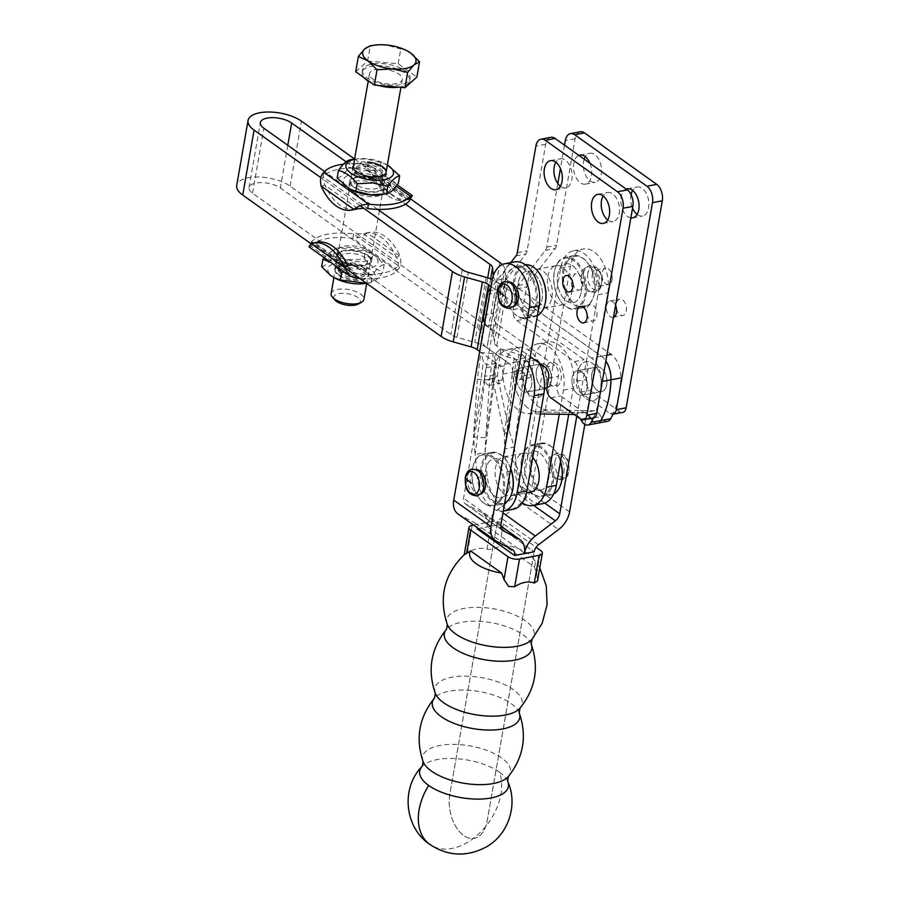 <?xml version="1.0" encoding="UTF-8"?>
<svg xmlns="http://www.w3.org/2000/svg" width="899" height="899" viewBox="0 0 899 899"><rect width="100%" height="100%" fill="white"/><g stroke="black" fill="none" stroke-linecap="round" stroke-linejoin="round"><path stroke-width="0.67" stroke-dasharray="4.5 3.37" d="M572.843 283.163A8.327 5.001 -100.7 0 0 579.214 290.029A8.327 5.001 -100.7 0 0 582.664 285.41A8.327 5.001 -100.7 0 0 581.226 277.083A8.327 5.001 -100.7 0 0 576.135 273.678A8.327 5.001 -100.7 0 0 572.697 278.308A8.327 5.001 -100.7 0 0 572.708 282.398M587.036 314.144A8.327 5.001 -100.7 0 0 593.407 321.022A8.327 5.001 -100.7 0 0 596.846 316.392A8.327 5.001 -100.7 0 0 595.419 308.065A8.327 5.001 -100.7 0 0 590.328 304.66A8.327 5.001 -100.7 0 0 586.89 309.29A8.327 5.001 -100.7 0 0 586.89 313.38M560.38 186.239A14.766 8.866 -100.7 0 0 565.763 187.835A14.766 8.866 -100.7 0 0 571.865 179.609A14.766 8.866 -100.7 0 0 569.325 164.843A14.766 8.866 -100.7 0 0 560.291 158.797A14.766 8.866 -100.7 0 0 555.863 162.236M607.69 219.952A14.766 8.866 -100.7 0 0 613.073 221.547A14.766 8.866 -100.7 0 0 619.175 213.333A14.766 8.866 -100.7 0 0 616.635 198.555A14.766 8.866 -100.7 0 0 607.6 192.521A14.766 8.866 -100.7 0 0 603.173 195.96M550.862 137.322A12.485 7.495 -100.7 0 0 549.255 137.952A12.485 7.495 -100.7 0 0 545.693 144.267L527.106 250.821A8.327 5.001 79.3 0 1 525.791 254.057L498.462 289.276A8.327 5.001 -100.7 0 0 497.147 292.512L493.517 313.29A8.327 5.001 -100.7 0 0 497.203 324.269L554.728 365.264A8.327 5.001 79.3 0 1 558.403 376.232L556.886 384.963A8.327 5.001 -100.7 0 0 560.571 395.931L590.452 417.237A8.327 5.001 -100.7 0 0 593.284 417.99A83.214 49.962 79.3 0 0 601.128 381.637L602.296 381.423M518.397 282.252A19.812 11.901 79.3 0 1 526.589 271.228A19.812 11.901 79.3 0 1 538.703 279.342A19.812 11.901 79.3 0 1 542.108 299.153A19.812 11.901 79.3 0 1 533.916 310.177A19.812 11.901 79.3 0 1 521.802 302.075A19.812 11.901 79.3 0 1 518.397 282.252A19.812 11.901 -100.7 0 0 521.802 302.075A19.812 11.901 -100.7 0 0 533.916 310.177A19.812 11.901 -100.7 0 0 542.108 299.153A19.812 11.901 -100.7 0 0 538.703 279.342A19.812 11.901 -100.7 0 0 526.589 271.228A19.812 11.901 -100.7 0 0 518.397 282.252M551.919 297.311A19.812 11.901 -100.7 0 0 548.514 277.488A19.812 11.901 -100.7 0 0 536.388 269.385A19.812 11.901 -100.7 0 0 528.196 280.409A19.812 11.901 -100.7 0 0 531.612 300.221A19.812 11.901 -100.7 0 0 543.726 308.335A19.812 11.901 -100.7 0 0 551.919 297.311M592.317 274.611A8.327 5.001 79.3 0 1 595.756 269.981A8.327 5.001 79.3 0 1 600.847 273.386A8.327 5.001 79.3 0 1 602.274 281.713A8.327 5.001 79.3 0 1 598.835 286.343A8.327 5.001 79.3 0 1 593.756 282.938A8.327 5.001 79.3 0 1 592.317 274.611M612.084 279.859A8.327 5.001 -100.7 0 0 610.657 271.543A8.327 5.001 -100.7 0 0 605.566 268.138A8.327 5.001 -100.7 0 0 602.128 272.768A8.327 5.001 -100.7 0 0 603.555 281.084A8.327 5.001 -100.7 0 0 608.645 284.489A8.327 5.001 -100.7 0 0 612.084 279.859M613.511 317.19A8.327 5.001 79.3 0 1 613.028 317.325A8.327 5.001 79.3 0 1 607.938 313.92A8.327 5.001 79.3 0 1 606.51 305.593A8.327 5.001 79.3 0 1 609.949 300.974A8.327 5.001 79.3 0 1 615.557 305.446M616.467 308.604A8.327 5.001 -100.7 0 0 622.838 315.482A8.327 5.001 -100.7 0 0 626.277 310.852A8.327 5.001 -100.7 0 0 624.85 302.525A8.327 5.001 -100.7 0 0 619.759 299.12A8.327 5.001 -100.7 0 0 616.321 303.75A8.327 5.001 -100.7 0 0 616.321 307.84M589.98 163.303A14.766 8.866 79.3 0 1 591.486 175.923A14.766 8.866 79.3 0 1 585.373 184.138A14.766 8.866 79.3 0 1 576.349 178.092A14.766 8.866 79.3 0 1 573.809 163.315A14.766 8.866 79.3 0 1 578.889 155.403M584.181 159.168A14.766 8.866 -100.7 0 0 583.62 161.472A14.766 8.866 -100.7 0 0 586.159 176.249A14.766 8.866 -100.7 0 0 595.183 182.283A14.766 8.866 -100.7 0 0 601.296 174.069A14.766 8.866 -100.7 0 0 598.756 159.303A14.766 8.866 -100.7 0 0 589.722 153.257A14.766 8.866 -100.7 0 0 585.294 156.696M630.84 217.884A14.766 8.866 79.3 0 1 621.119 197.038A14.766 8.866 79.3 0 1 626.198 189.127M637.121 214.412A14.766 8.866 -100.7 0 0 642.504 216.007A14.766 8.866 -100.7 0 0 648.606 207.793A14.766 8.866 -100.7 0 0 646.066 193.015A14.766 8.866 -100.7 0 0 637.031 186.981A14.766 8.866 -100.7 0 0 632.604 190.419M631.053 194.555A14.766 8.866 -100.7 0 0 630.929 195.195A14.766 8.866 -100.7 0 0 632.548 208.096M580.282 131.782A12.485 7.495 -100.7 0 0 578.686 132.411A12.485 7.495 -100.7 0 0 575.124 138.727L556.526 245.27A8.327 5.001 79.3 0 1 555.211 248.517L527.893 283.724A8.327 5.001 -100.7 0 0 526.578 286.961L522.948 307.75A8.327 5.001 -100.7 0 0 526.634 318.729L584.148 359.724A8.327 5.001 79.3 0 1 587.834 370.691L586.317 379.423A8.327 5.001 -100.7 0 0 590.002 390.391L619.883 411.686A8.327 5.001 -100.7 0 0 622.715 412.439M547.817 276.712A19.812 11.901 79.3 0 1 556.009 265.688A19.812 11.901 79.3 0 1 568.123 273.79A19.812 11.901 79.3 0 1 571.539 293.613A19.812 11.901 79.3 0 1 563.347 304.637A19.812 11.901 79.3 0 1 551.233 296.524A19.812 11.901 79.3 0 1 547.817 276.712M581.35 291.77A19.812 11.901 -100.7 0 0 577.933 271.947A19.812 11.901 -100.7 0 0 565.819 263.845A19.812 11.901 -100.7 0 0 557.627 274.858A19.812 11.901 -100.7 0 0 561.043 294.681A19.812 11.901 -100.7 0 0 573.157 302.783A19.812 11.901 -100.7 0 0 581.35 291.77A19.812 11.901 -100.7 0 0 577.933 271.947A19.812 11.901 -100.7 0 0 565.819 263.845A19.812 11.901 -100.7 0 0 557.683 274.566A19.812 11.901 -100.7 0 0 557.627 274.858A19.812 11.901 -100.7 0 0 561.043 294.681A19.812 11.901 -100.7 0 0 573.157 302.783A19.812 11.901 -100.7 0 0 581.35 291.77M587.092 388.334A12.485 7.495 -100.7 0 0 584.946 375.849A12.485 7.495 -100.7 0 0 577.315 370.748A12.485 7.495 -100.7 0 0 572.157 377.681A12.485 7.495 -100.7 0 0 574.304 390.166A12.485 7.495 -100.7 0 0 581.934 395.279A12.485 7.495 -100.7 0 0 587.092 388.334M591.778 373.995A12.485 7.495 79.3 0 1 596.936 367.05A12.485 7.495 79.3 0 1 604.566 372.152A12.485 7.495 79.3 0 1 606.713 384.637A12.485 7.495 79.3 0 1 601.555 391.582A12.485 7.495 79.3 0 1 593.924 386.469A12.485 7.495 79.3 0 1 591.778 373.995M564.516 145.155L560.437 168.562M557.818 183.52L546.716 247.124A8.327 5.001 79.3 0 1 545.401 250.36L518.082 285.579A8.327 5.001 -100.7 0 0 516.768 288.815L513.138 309.593A8.327 5.001 -100.7 0 0 516.824 320.572L574.337 361.567A8.327 5.001 79.3 0 1 578.023 372.546L576.506 381.266A8.327 5.001 -100.7 0 0 580.192 392.245L610.073 413.54A8.327 5.001 -100.7 0 0 612.904 414.293L612.961 414.282A83.214 49.962 79.3 0 0 618.681 396.268M510.767 262.62L490.663 288.534M484.707 322.606A8.327 5.001 -100.7 0 0 487.393 326.112L530.253 356.656M538.265 271.723A25.588 15.362 -100.7 0 0 527.275 265.396A25.588 15.362 -100.7 0 0 514.711 290.647A25.588 15.362 -100.7 0 0 533.231 316.01A25.588 15.362 -100.7 0 0 544.625 305.469M537.388 315.74A26.419 15.867 79.3 0 1 534.489 316.796A26.419 15.867 79.3 0 1 532.669 316.954A26.419 15.867 79.3 0 1 513.756 292.276A26.419 15.867 79.3 0 1 524.713 264.868A26.419 15.867 79.3 0 1 525.376 264.767M518.026 266.295A26.419 15.867 -100.7 0 0 516.206 266.464A26.419 15.867 -100.7 0 0 506.159 277.488A26.419 15.867 -100.7 0 0 512.621 311.784A26.419 15.867 -100.7 0 0 524.173 318.561A26.419 15.867 -100.7 0 0 525.982 318.392A26.419 15.867 -100.7 0 0 536.939 290.984A26.419 15.867 -100.7 0 0 518.026 266.295M523.42 317.853A25.588 15.362 -100.7 0 0 535.984 292.602A25.588 15.362 -100.7 0 0 517.464 267.25A25.588 15.362 -100.7 0 0 505.98 278.072A25.588 15.362 -100.7 0 0 512.239 311.301A25.588 15.362 -100.7 0 0 523.42 317.853M499.248 500.552A25.588 15.362 -100.7 0 0 498.552 465.221A25.588 15.362 -100.7 0 0 476.189 459.513A25.588 15.362 -100.7 0 0 473.256 465.558A25.588 15.362 -100.7 0 0 479.515 498.776A25.588 15.362 -100.7 0 0 499.248 500.552M500.282 501.103A26.419 15.867 -100.7 0 0 502.215 470.492A26.419 15.867 -100.7 0 0 483.482 453.95A26.419 15.867 -100.7 0 0 476.47 458.726A26.419 15.867 -100.7 0 0 473.436 464.963A26.419 15.867 -100.7 0 0 479.897 499.271A26.419 15.867 -100.7 0 0 493.259 505.879A26.419 15.867 -100.7 0 0 500.282 501.103M504.676 503.226A26.419 15.867 79.3 0 1 501.766 504.272A26.419 15.867 79.3 0 1 483.033 487.73A26.419 15.867 79.3 0 1 484.966 457.13A26.419 15.867 79.3 0 1 491.989 452.343A26.419 15.867 79.3 0 1 505.35 458.962A26.419 15.867 79.3 0 1 510.677 468.795M510.733 468.503A25.588 15.362 -100.7 0 0 505.744 459.445A25.588 15.362 -100.7 0 0 485.999 457.67A25.588 15.362 -100.7 0 0 486.696 493A25.588 15.362 -100.7 0 0 509.059 498.709A25.588 15.362 -100.7 0 0 511.902 492.955M557.391 263.621A25.588 15.362 79.3 0 1 579.698 267.43A25.588 15.362 79.3 0 1 581.586 303.019A25.588 15.362 79.3 0 1 561.279 302.064A25.588 15.362 79.3 0 1 555.02 268.835A25.588 15.362 79.3 0 1 557.391 263.621M582.631 303.536A26.419 15.867 -100.7 0 0 583.743 273.116A26.419 15.867 -100.7 0 0 565.257 257.226A26.419 15.867 -100.7 0 0 557.65 262.856A26.419 15.867 -100.7 0 0 555.211 268.25A26.419 15.867 -100.7 0 0 561.673 302.547A26.419 15.867 -100.7 0 0 575.034 309.155A26.419 15.867 -100.7 0 0 582.631 303.536M591.137 301.929A26.419 15.867 79.3 0 1 583.53 307.559A26.419 15.867 79.3 0 1 565.044 291.658A26.419 15.867 79.3 0 1 566.156 261.249A26.419 15.867 79.3 0 1 573.753 255.631A26.419 15.867 79.3 0 1 587.114 262.238A26.419 15.867 79.3 0 1 593.576 296.535A26.419 15.867 79.3 0 1 591.137 301.929M567.202 261.766A25.588 15.362 79.3 0 1 587.508 262.722A25.588 15.362 79.3 0 1 593.767 295.94A25.588 15.362 79.3 0 1 591.396 301.165A25.588 15.362 79.3 0 1 569.089 297.355A25.588 15.362 79.3 0 1 567.202 261.766M509.385 486.64A19.812 11.901 -100.7 0 0 505.98 466.817A19.812 11.901 -100.7 0 0 493.866 458.715A19.812 11.901 -100.7 0 0 488.415 462.558A19.812 11.901 -100.7 0 0 487.224 485.46A19.812 11.901 -100.7 0 0 501.192 497.664A19.812 11.901 -100.7 0 0 506.643 493.821A19.812 11.901 -100.7 0 0 509.385 486.64A19.812 11.901 79.3 0 1 501.192 497.664A19.812 11.901 79.3 0 1 489.078 489.55A19.812 11.901 79.3 0 1 485.674 469.739A19.812 11.901 79.3 0 1 493.866 458.715A19.812 11.901 79.3 0 1 505.98 466.817A19.812 11.901 79.3 0 1 509.385 486.64M545.884 486.426A19.812 11.901 -100.7 0 0 547.075 463.524A19.812 11.901 -100.7 0 0 533.096 451.32A19.812 11.901 -100.7 0 0 527.657 455.164A19.812 11.901 -100.7 0 0 524.982 461.94A19.812 11.901 -100.7 0 0 528.219 481.976A19.812 11.901 -100.7 0 0 540.434 490.27A19.812 11.901 -100.7 0 0 545.884 486.426M524.634 451.174A25.588 15.362 79.3 0 1 546.918 454.827A25.588 15.362 79.3 0 1 548.907 490.427A25.588 15.362 79.3 0 1 528.556 489.539A25.588 15.362 79.3 0 1 522.308 456.321A25.588 15.362 79.3 0 1 524.634 451.174M549.952 490.944A26.419 15.867 -100.7 0 0 551.008 460.558A26.419 15.867 -100.7 0 0 532.534 444.713A26.419 15.867 -100.7 0 0 524.892 450.41A26.419 15.867 -100.7 0 0 522.488 455.726A26.419 15.867 -100.7 0 0 528.949 490.034A26.419 15.867 -100.7 0 0 542.311 496.641A26.419 15.867 -100.7 0 0 549.952 490.944M553.672 494.012A26.419 15.867 79.3 0 1 550.817 495.034A26.419 15.867 79.3 0 1 532.343 479.201A26.419 15.867 79.3 0 1 533.388 448.803A26.419 15.867 79.3 0 1 541.029 443.106A26.419 15.867 79.3 0 1 554.402 449.725A26.419 15.867 79.3 0 1 560.459 461.783M560.954 483.718A25.588 15.362 79.3 0 1 558.717 488.584A25.588 15.362 79.3 0 1 536.422 484.921A25.588 15.362 79.3 0 1 534.433 449.32A25.588 15.362 79.3 0 1 554.784 450.208A25.588 15.362 79.3 0 1 560.515 461.445M464.525 554.447L467.368 552.997C474.492 548.424 481.032 547.199 486.988 549.3L493.09 549.379L503.226 544.727L534.321 566.887L536.714 573.36L537.478 581.024M534.321 566.887A33.285 14.103 9.9 0 0 532.702 557.627A33.285 14.103 9.9 0 0 528.59 553.964A33.285 14.103 9.9 0 0 503.226 544.727M473.571 525.05L491.82 521.622A8.327 3.529 -170.1 0 1 497.9 521.791A8.327 3.529 -170.1 0 1 503.339 523.937L536.085 547.277M477.178 528.859L496.787 525.173L534.141 551.784L496.787 525.173L449.826 794.323A31.207 18.733 -100.7 0 0 455.197 825.54A31.207 18.733 -100.7 0 0 474.279 838.306A31.207 18.733 -100.7 0 0 478.268 836.733A31.207 18.733 -100.7 0 0 487.179 820.944L534.152 551.784M584.833 424.418L607.78 292.928A31.207 18.733 -100.7 0 0 602.409 261.721A31.207 18.733 -100.7 0 0 583.327 248.956A31.207 18.733 -100.7 0 0 570.427 266.306L532.208 485.325A20.801 14.103 125.5 0 1 521.229 502.934L501.181 518.116A8.327 5.641 -54.5 0 0 496.787 525.162L449.815 794.334A31.207 18.733 -100.7 0 0 455.186 825.54A31.207 18.733 -100.7 0 0 474.256 838.306A31.207 18.733 -100.7 0 0 478.257 836.744A31.207 18.733 -100.7 0 0 487.157 820.956L534.141 551.795M596.576 284.949A12.485 7.495 -100.7 0 0 594.43 272.464A12.485 7.495 -100.7 0 0 586.8 267.351A12.485 7.495 -100.7 0 0 581.642 274.296A12.485 7.495 -100.7 0 0 583.788 286.781A12.485 7.495 -100.7 0 0 591.418 291.883A12.485 7.495 -100.7 0 0 596.576 284.949M513.363 306.57A12.485 7.495 79.3 0 1 512.947 306.66A12.485 7.495 79.3 0 1 505.305 301.558A12.485 7.495 79.3 0 1 503.159 289.073A12.485 7.495 79.3 0 1 508.317 282.129A12.485 7.495 79.3 0 1 508.744 282.072M563.853 472.424A12.485 7.495 -100.7 0 0 561.706 459.94A12.485 7.495 -100.7 0 0 554.076 454.838A12.485 7.495 -100.7 0 0 548.918 461.783A12.485 7.495 -100.7 0 0 551.065 474.267A12.485 7.495 -100.7 0 0 558.695 479.369A12.485 7.495 -100.7 0 0 563.853 472.424M480.639 494.045A12.485 7.495 79.3 0 1 480.223 494.147A12.485 7.495 79.3 0 1 472.593 489.045A12.485 7.495 79.3 0 1 470.435 476.56A12.485 7.495 79.3 0 1 475.605 469.615A12.485 7.495 79.3 0 1 476.032 469.559M576.765 416.316L597.97 294.782A31.207 18.733 -100.7 0 0 592.598 263.564A31.207 18.733 -100.7 0 0 573.528 250.799A31.207 18.733 -100.7 0 0 560.628 268.16L522.398 487.168A8.327 5.641 -54.5 0 1 518.004 494.214L497.956 509.396A20.801 14.103 125.5 0 0 487.078 526.466A20.801 14.103 125.5 0 0 482.718 513.149A20.801 14.103 125.5 0 0 481.628 512.475L465.693 504.069A8.327 5.641 -54.5 0 1 465.255 503.8A8.327 5.641 -54.5 0 1 463.547 498.248L501.766 279.241A31.207 18.733 79.3 0 1 514.666 261.89M524.432 553.087L487.078 526.466M458.007 513.958A20.801 14.103 125.5 0 0 459.097 514.633L475.032 523.038A8.327 5.641 -54.5 0 1 475.47 523.308A8.327 5.641 -54.5 0 1 477.302 527.713M516.476 376.906A12.485 7.495 79.3 0 1 521.881 367.545A12.485 7.495 79.3 0 1 531.893 382.727A12.485 7.495 79.3 0 1 531.657 385.143A12.485 7.495 79.3 0 1 526.499 392.076A12.485 7.495 79.3 0 1 516.476 376.906M536.096 373.209A12.485 7.495 79.3 0 1 541.49 363.848A12.485 7.495 79.3 0 1 551.514 379.03A12.485 7.495 79.3 0 1 551.278 381.446A12.485 7.495 79.3 0 1 546.12 388.39A12.485 7.495 79.3 0 1 536.096 373.209M548.626 479.246A19.812 11.901 -100.7 0 0 545.221 459.434A19.812 11.901 -100.7 0 0 533.096 451.32A19.812 11.901 -100.7 0 0 524.904 462.344A19.812 11.901 -100.7 0 0 528.32 482.167A19.812 11.901 -100.7 0 0 540.434 490.27A19.812 11.901 -100.7 0 0 548.626 479.246M530.624 492.124L540.434 490.27L530.624 492.124A19.812 11.901 79.3 0 1 518.509 484.01A19.812 11.901 79.3 0 1 515.105 464.199A19.812 11.901 79.3 0 1 523.285 453.175A19.812 11.901 79.3 0 1 532.759 457.456M519.195 484.797A19.812 11.901 -100.7 0 0 515.79 464.974A19.812 11.901 -100.7 0 0 503.676 456.872A19.812 11.901 -100.7 0 0 495.484 467.885A19.812 11.901 -100.7 0 0 498.889 487.708A19.812 11.901 -100.7 0 0 511.003 495.81A19.812 11.901 -100.7 0 0 519.195 484.797M525.758 357.757L516.127 359.735L496.181 352.97L500.934 348.711L518.925 354.543L525.758 357.757L523.611 368.905L524.083 372.647L514.273 374.501L516.127 359.735M496.506 363.421L486.528 365.14L483.37 361.241L480.875 352.487L493.113 353.554L496.506 363.421L496.181 365.938L486.19 367.669L486.528 365.14M495.607 362.308L485.775 437.723L484.954 452.635L475.144 454.478L473.492 436.993L485.775 437.723L489.663 380.007L493.113 353.554M489.663 380.007L477.38 379.288L480.875 352.487M486.19 367.669L484.46 376.288L484.853 380.041L494.664 378.187L496.181 365.938M500.934 348.711L497.439 375.512L509.048 430.295L504.339 434.217L504.575 448.938L514.385 447.095L509.048 430.295L518.925 354.543M514.172 358.813L504.339 434.217L492.731 379.434L497.439 375.512M492.731 379.434L496.181 352.97M515.801 362.241L525.421 360.285M568.73 414.394L573.281 388.289A32.87 19.733 -100.7 0 0 567.629 355.42A32.87 19.733 -100.7 0 0 547.536 341.968A32.87 19.733 -100.7 0 0 533.939 360.252L531.466 374.433A6.237 3.742 79.3 0 1 528.893 377.906A6.237 3.742 79.3 0 1 524.083 372.647L514.385 447.095L516.577 470.121A32.87 19.733 -100.7 0 0 542.749 503.654M522.297 502.912A32.87 19.733 79.3 0 1 506.778 471.964L504.575 448.938L514.273 374.501A6.237 3.742 -100.7 0 0 519.083 379.749A6.237 3.742 -100.7 0 0 521.656 376.276L524.128 362.095A32.87 19.733 79.3 0 1 537.726 343.823A32.87 19.733 79.3 0 1 557.818 357.263A32.87 19.733 79.3 0 1 563.471 390.144L559.268 414.248M528.983 363.915A32.87 19.733 -100.7 0 0 508.295 349.363A32.87 19.733 -100.7 0 0 494.708 367.646L492.225 381.828A6.237 3.742 79.3 0 1 489.652 385.289A6.237 3.742 79.3 0 1 484.853 380.041L475.144 454.478L477.347 477.504A32.87 19.733 -100.7 0 0 503.305 511.082M513.329 509.205A32.87 19.733 79.3 0 1 487.157 475.661L484.954 452.635L494.664 378.187A6.237 3.742 -100.7 0 0 499.462 383.446A6.237 3.742 -100.7 0 0 502.035 379.974L504.519 365.792A32.87 19.733 79.3 0 1 518.105 347.508A32.87 19.733 79.3 0 1 539.333 363.129M477.38 379.288L473.492 436.993L483.37 361.241M531.781 379.929A12.485 7.495 -100.7 0 0 521.881 367.545A12.485 7.495 -100.7 0 0 516.498 376.355A12.485 7.495 -100.7 0 0 526.499 392.076A12.485 7.495 -100.7 0 0 531.871 383.266A12.485 7.495 -100.7 0 0 531.781 379.929M551.435 376.232A12.485 7.495 79.3 0 1 551.537 379.569A12.485 7.495 79.3 0 1 546.154 388.379A12.485 7.495 79.3 0 1 536.164 372.658A12.485 7.495 79.3 0 1 541.535 363.848A12.485 7.495 79.3 0 1 551.435 376.232M587.216 383.131A12.485 7.495 -100.7 0 0 577.315 370.748A12.485 7.495 -100.7 0 0 572.135 377.771A12.485 7.495 -100.7 0 0 574.326 390.211A12.485 7.495 -100.7 0 0 581.934 395.279A12.485 7.495 -100.7 0 0 587.103 388.244A12.485 7.495 -100.7 0 0 587.216 383.131M606.87 379.423A12.485 7.495 79.3 0 1 606.769 384.547A12.485 7.495 79.3 0 1 601.588 391.571A12.485 7.495 79.3 0 1 593.981 386.503A12.485 7.495 79.3 0 1 591.8 374.063A12.485 7.495 79.3 0 1 596.97 367.039A12.485 7.495 79.3 0 1 606.87 379.423M601.128 381.637A20.801 12.496 79.3 0 0 591.52 358.094L601.33 356.251L498.304 282.814L487 347.778L508.969 363.432L486.966 347.789A24.97 10.574 9.9 0 0 474.841 342.35L456.984 337.327A12.485 5.293 -170.1 0 1 450.927 334.608L252.54 193.218A17.688 7.495 -170.1 0 1 249.023 187.554A17.688 7.495 -170.1 0 1 261.474 182.621A17.688 7.495 -170.1 0 1 280.331 187.981L478.718 329.371A12.485 5.293 -170.1 0 1 481.235 332.765L481.976 341.002A24.97 10.574 9.9 0 0 487 347.778L498.304 282.814L601.375 356.24A20.801 12.496 79.3 0 1 605.859 361.005M512.812 372.242A8.327 5.001 -100.7 0 0 508.969 363.432A8.327 5.001 -100.7 0 1 512.778 372.253A34.331 20.61 79.3 0 0 537.827 411.911L584.002 412.63L537.872 411.911A34.331 20.61 79.3 0 1 512.812 372.242L522.622 370.399A8.327 5.001 -100.7 0 0 518.779 361.589L496.81 345.935A12.485 5.293 -170.1 0 1 494.304 342.541L493.551 334.304A24.97 10.574 9.9 0 0 488.528 327.528L290.141 186.138A30.161 12.788 9.9 0 0 257.957 176.991A30.161 12.788 9.9 0 0 236.718 185.408M591.07 418.406A12.485 7.495 -100.7 0 0 584.035 412.63A12.485 7.495 -100.7 0 1 591.036 418.417A10.406 6.248 79.3 0 0 597.655 423.171A10.406 6.248 79.3 0 1 591.07 418.406L600.88 416.563A12.485 7.495 -100.7 0 0 593.846 410.776L547.682 410.056A34.331 20.61 79.3 0 1 522.622 370.399M578.023 369.972L578.124 370.433A19.812 11.901 -100.7 0 0 577.641 372.534L577.54 373.141A19.812 11.901 -100.7 0 0 577.293 375.4L577.248 376.029A19.812 11.901 -100.7 0 0 577.237 378.4L577.259 379.052A19.812 11.901 -100.7 0 0 577.484 381.468L577.574 382.131A19.812 11.901 -100.7 0 0 578.023 384.525L578.181 385.177A19.812 11.901 -100.7 0 0 578.844 387.503L579.057 388.132A19.812 11.901 -100.7 0 0 579.934 390.323L580.203 390.908A19.812 11.901 -100.7 0 0 581.26 392.919L581.563 393.447A19.812 11.901 -100.7 0 0 582.777 395.234L583.125 395.684A19.812 11.901 -100.7 0 0 584.462 397.189L584.844 397.56A19.812 11.901 -100.7 0 0 586.272 398.751L586.676 399.032A19.812 11.901 -100.7 0 0 588.171 399.886L588.575 400.066A19.812 11.901 -100.7 0 0 590.092 400.561L590.508 400.639A19.812 11.901 -100.7 0 0 591.991 400.752L592.396 400.729A19.812 11.901 -100.7 0 0 593.138 400.628A19.812 11.901 -100.7 0 0 593.846 400.46L594.228 400.336A19.812 11.901 -100.7 0 0 595.576 399.695L595.936 399.471A19.812 11.901 -100.7 0 0 597.161 398.471L597.487 398.156A19.812 11.901 -100.7 0 0 598.565 396.819L598.835 396.414A19.812 11.901 -100.7 0 0 599.734 394.785L599.959 394.301A19.812 11.901 -100.7 0 0 600.656 392.425L600.824 391.874A19.812 11.901 -100.7 0 0 601.307 389.773L601.409 389.166A19.812 11.901 -100.7 0 0 601.656 386.918L601.701 386.278A19.812 11.901 -100.7 0 0 601.712 383.907L601.689 383.255A19.812 11.901 -100.7 0 0 601.465 380.839L601.375 380.176A19.812 11.901 -100.7 0 0 600.925 377.782L600.768 377.131A19.812 11.901 -100.7 0 0 600.105 374.804L599.891 374.175A19.812 11.901 -100.7 0 0 599.015 371.984L598.745 371.399A19.812 11.901 -100.7 0 0 597.689 369.388L597.386 368.86A19.812 11.901 -100.7 0 0 596.172 367.073L595.823 366.623A19.812 11.901 -100.7 0 0 594.486 365.118L594.104 364.747A19.812 11.901 -100.7 0 0 592.677 363.556L592.272 363.275A19.812 11.901 -100.7 0 0 590.778 362.421L590.373 362.241A19.812 11.901 -100.7 0 0 588.856 361.746L588.44 361.668A19.812 11.901 -100.7 0 0 586.957 361.555L586.553 361.578A19.812 11.901 -100.7 0 0 585.811 361.679A19.812 11.901 -100.7 0 0 585.103 361.848L584.721 361.971A19.812 11.901 -100.7 0 0 583.372 362.612L583.013 362.836A19.812 11.901 -100.7 0 0 581.788 363.837L581.462 364.151A19.812 11.901 -100.7 0 0 580.383 365.488L580.113 365.893A19.812 11.901 -100.7 0 0 579.214 367.522L578.99 368.006A19.812 11.901 -100.7 0 0 578.293 369.882L578.248 369.894A19.812 11.901 79.3 0 1 578.956 368.006L579.17 367.522A19.812 11.901 79.3 0 1 580.069 365.904L580.349 365.488A19.812 11.901 79.3 0 1 581.428 364.162L581.743 363.848A19.812 11.901 79.3 0 1 582.979 362.848L583.327 362.623A19.812 11.901 79.3 0 1 584.687 361.982L585.069 361.859A19.812 11.901 79.3 0 1 585.766 361.69A19.812 11.901 79.3 0 1 586.508 361.589L586.912 361.567A19.812 11.901 79.3 0 1 588.407 361.679L588.823 361.758A19.812 11.901 79.3 0 1 590.328 362.241L590.744 362.432A19.812 11.901 79.3 0 1 592.227 363.275L592.632 363.567A19.812 11.901 79.3 0 1 594.059 364.758L594.441 365.129A19.812 11.901 79.3 0 1 595.779 366.635L596.127 367.084A19.812 11.901 79.3 0 1 597.341 368.871L597.655 369.388A19.812 11.901 79.3 0 1 598.712 371.411L598.97 371.984A19.812 11.901 79.3 0 1 599.847 374.186L600.06 374.816A19.812 11.901 79.3 0 1 600.723 377.142L600.88 377.794A19.812 11.901 79.3 0 1 601.33 380.187L601.42 380.85A19.812 11.901 79.3 0 1 601.645 383.266L601.667 383.918A19.812 11.901 79.3 0 1 601.656 386.278L601.622 386.918A19.812 11.901 79.3 0 1 601.364 389.177L601.262 389.784A19.812 11.901 79.3 0 1 600.779 391.874L600.622 392.425A19.812 11.901 79.3 0 1 599.914 394.313L599.7 394.796A19.812 11.901 79.3 0 1 598.79 396.425L598.52 396.83A19.812 11.901 79.3 0 1 597.442 398.156L597.127 398.482A19.812 11.901 79.3 0 1 595.891 399.471L595.531 399.707A19.812 11.901 79.3 0 1 594.183 400.336L593.801 400.471A19.812 11.901 79.3 0 1 593.104 400.639A19.812 11.901 79.3 0 1 592.362 400.729L591.958 400.752A19.812 11.901 79.3 0 1 590.463 400.651L590.047 400.561A19.812 11.901 79.3 0 1 588.542 400.077L588.126 399.898A19.812 11.901 79.3 0 1 586.642 399.044L586.238 398.763A19.812 11.901 79.3 0 1 584.811 397.572L584.429 397.201A19.812 11.901 79.3 0 1 583.091 395.695L582.732 395.234A19.812 11.901 79.3 0 1 581.529 393.459L581.215 392.93A19.812 11.901 79.3 0 1 580.158 390.919L579.889 390.335A19.812 11.901 79.3 0 1 579.023 388.132L578.81 387.514A19.812 11.901 79.3 0 1 578.136 385.188L577.978 384.536A19.812 11.901 79.3 0 1 577.529 382.131L577.439 381.468A19.812 11.901 79.3 0 1 577.225 379.063L577.192 378.4A19.812 11.901 79.3 0 1 577.214 376.04L577.248 375.4A19.812 11.901 79.3 0 1 577.506 373.141L577.607 372.546A19.812 11.901 79.3 0 1 578.091 370.444L577.978 369.983M522.589 366.747L522.701 367.208A19.812 11.901 -100.7 0 0 522.218 369.298L522.117 369.905A19.812 11.901 -100.7 0 0 521.858 372.164L521.813 372.793A19.812 11.901 -100.7 0 0 521.791 375.153L521.825 375.816A19.812 11.901 -100.7 0 0 522.038 378.232L522.128 378.895A19.812 11.901 -100.7 0 0 522.577 381.288L522.735 381.94A19.812 11.901 -100.7 0 0 523.398 384.266L523.611 384.896A19.812 11.901 -100.7 0 0 524.477 387.098L524.746 387.671A19.812 11.901 -100.7 0 0 525.791 389.694L526.106 390.222A19.812 11.901 -100.7 0 0 527.32 392.009L527.668 392.458A19.812 11.901 -100.7 0 0 529.005 393.964L529.387 394.346A19.812 11.901 -100.7 0 0 530.815 395.538L531.219 395.818A19.812 11.901 -100.7 0 0 532.702 396.684L533.118 396.864A19.812 11.901 -100.7 0 0 534.624 397.358L535.04 397.437A19.812 11.901 -100.7 0 0 536.534 397.56L536.939 397.538A19.812 11.901 -100.7 0 0 537.703 397.437A19.812 11.901 -100.7 0 0 538.377 397.268L538.759 397.144A19.812 11.901 -100.7 0 0 540.119 396.515L540.468 396.29A19.812 11.901 -100.7 0 0 541.704 395.302L542.03 394.976A19.812 11.901 -100.7 0 0 543.108 393.661L543.378 393.245A19.812 11.901 -100.7 0 0 544.288 391.627L544.502 391.144A19.812 11.901 -100.7 0 0 545.21 389.267L545.367 388.716A19.812 11.901 -100.7 0 0 545.862 386.615L545.963 386.019A19.812 11.901 -100.7 0 0 546.221 383.761L546.255 383.12A19.812 11.901 -100.7 0 0 546.277 380.76L546.244 380.097A19.812 11.901 -100.7 0 0 546.03 377.692L545.94 377.029A19.812 11.901 -100.7 0 0 545.491 374.636L545.345 373.973A19.812 11.901 -100.7 0 0 544.67 371.647L544.468 371.029A19.812 11.901 -100.7 0 0 543.592 368.826L543.333 368.242A19.812 11.901 -100.7 0 0 542.277 366.23L541.962 365.702A19.812 11.901 -100.7 0 0 540.76 363.915L540.4 363.454A19.812 11.901 -100.7 0 0 539.074 361.949L538.692 361.578A19.812 11.901 -100.7 0 0 537.265 360.375L536.86 360.094A19.812 11.901 -100.7 0 0 535.377 359.24L534.961 359.049A19.812 11.901 -100.7 0 0 533.444 358.566L533.04 358.476A19.812 11.901 -100.7 0 0 531.545 358.364L531.14 358.386A19.812 11.901 -100.7 0 0 530.365 358.487A19.812 11.901 -100.7 0 0 529.691 358.645L529.309 358.768A19.812 11.901 -100.7 0 0 527.96 359.409L527.601 359.634A19.812 11.901 -100.7 0 0 526.365 360.623L526.05 360.937A19.812 11.901 -100.7 0 0 524.971 362.263L524.69 362.668A19.812 11.901 -100.7 0 0 523.791 364.297L523.566 364.78A19.812 11.901 -100.7 0 0 522.87 366.657L522.825 366.668A19.812 11.901 79.3 0 1 523.521 364.78L523.746 364.297A19.812 11.901 79.3 0 1 524.656 362.679L524.926 362.275A19.812 11.901 79.3 0 1 526.005 360.949L526.331 360.634A19.812 11.901 79.3 0 1 527.556 359.634L527.915 359.409A19.812 11.901 79.3 0 1 529.264 358.78L529.657 358.656A19.812 11.901 79.3 0 1 530.331 358.499A19.812 11.901 79.3 0 1 531.095 358.398L531.5 358.375A19.812 11.901 79.3 0 1 532.995 358.487L533.41 358.566A19.812 11.901 79.3 0 1 534.916 359.061L535.332 359.252A19.812 11.901 79.3 0 1 536.815 360.106L537.22 360.387A19.812 11.901 79.3 0 1 538.647 361.589L539.029 361.96A19.812 11.901 79.3 0 1 540.366 363.466L540.715 363.926A19.812 11.901 79.3 0 1 541.928 365.713L542.232 366.23A19.812 11.901 79.3 0 1 543.288 368.253L543.558 368.837A19.812 11.901 79.3 0 1 544.423 371.029L544.637 371.658A19.812 11.901 79.3 0 1 545.3 373.984L545.457 374.636A19.812 11.901 79.3 0 1 545.907 377.041L545.996 377.704A19.812 11.901 79.3 0 1 546.21 380.108L546.232 380.771A19.812 11.901 79.3 0 1 546.21 383.131L546.176 383.772A19.812 11.901 79.3 0 1 545.918 386.019L545.817 386.626A19.812 11.901 79.3 0 1 545.333 388.716L545.165 389.267A19.812 11.901 79.3 0 1 544.468 391.155L544.243 391.638A19.812 11.901 79.3 0 1 543.344 393.256L543.063 393.661A19.812 11.901 79.3 0 1 541.985 394.987L541.659 395.302A19.812 11.901 79.3 0 1 540.434 396.302L540.074 396.526A19.812 11.901 79.3 0 1 538.726 397.156L538.332 397.279A19.812 11.901 79.3 0 1 537.658 397.437A19.812 11.901 79.3 0 1 536.894 397.538L536.489 397.56A19.812 11.901 79.3 0 1 534.995 397.448L534.579 397.358A19.812 11.901 79.3 0 1 533.073 396.875L532.658 396.684A19.812 11.901 79.3 0 1 531.174 395.83L530.77 395.549A19.812 11.901 79.3 0 1 529.342 394.346L528.96 393.976A19.812 11.901 79.3 0 1 527.623 392.47L527.275 392.009A19.812 11.901 79.3 0 1 526.072 390.222L525.758 389.705A19.812 11.901 79.3 0 1 524.701 387.683L524.443 387.098A19.812 11.901 79.3 0 1 523.566 384.907L523.353 384.278A19.812 11.901 79.3 0 1 522.69 381.951L522.533 381.3A19.812 11.901 79.3 0 1 522.094 378.895L521.993 378.232A19.812 11.901 79.3 0 1 521.78 375.827L521.757 375.164A19.812 11.901 79.3 0 1 521.78 372.804L521.813 372.164A19.812 11.901 79.3 0 1 522.072 369.905L522.173 369.309A19.812 11.901 79.3 0 1 522.656 367.219L522.555 366.758M601.33 356.251A20.801 12.496 79.3 0 1 605.859 361.061M346.149 161.831L405.483 204.129M354.622 159.033L410.214 198.657M502.26 264.553A24.97 10.574 -170.1 0 1 504.89 269.329L505.643 277.577A12.485 5.293 9.9 0 0 508.149 280.96L611.185 354.397A20.801 12.496 79.3 0 1 620.793 377.94A83.214 49.962 79.3 0 1 619.658 390.694M607.51 421.316A10.406 6.248 79.3 0 1 600.88 416.563M493.304 275.813L493.315 276.027A24.97 10.574 -170.1 0 0 498.338 282.803A24.97 10.574 -170.1 0 0 492.27 279.51M377.692 209.366L324.606 171.529M540.344 413.956L528.028 413.765A34.331 20.61 79.3 0 1 502.968 374.096A8.327 5.001 -100.7 0 0 499.114 365.286L518.779 361.589M580.507 418.979A12.485 7.495 -100.7 0 0 574.191 414.484L593.846 410.776M479.684 351.43L499.114 365.286M591.52 358.094L491.023 286.466M310.942 243.674L344.025 267.261M360.263 205.781L320.819 177.665M362.578 72.336A24.194 10.249 -170.1 0 1 362.454 70.234A24.194 10.249 -170.1 0 1 385.649 63.919A24.194 10.249 -170.1 0 1 409.989 76.449A24.194 10.249 -170.1 0 1 410.113 78.55A24.194 10.249 -170.1 0 1 386.918 84.854A24.194 10.249 -170.1 0 1 362.578 72.336M363.994 77.651A24.194 10.249 -170.1 0 1 362.185 74.561A24.194 10.249 -170.1 0 1 362.061 72.459A24.194 10.249 -170.1 0 1 385.255 66.155A24.194 10.249 -170.1 0 1 409.596 78.674A24.194 10.249 -170.1 0 1 409.73 80.775A24.194 10.249 -170.1 0 1 398.875 87.181M369.59 75.201A16.643 7.057 -170.1 0 1 369.5 73.752A16.643 7.057 -170.1 0 1 385.457 69.414A16.643 7.057 -170.1 0 1 402.201 78.033A16.643 7.057 -170.1 0 1 402.291 79.483A16.643 7.057 -170.1 0 1 386.334 83.821A16.643 7.057 -170.1 0 1 369.59 75.201M331.124 293.658A16.643 7.057 -170.1 0 1 347.07 289.321A16.643 7.057 -170.1 0 1 363.825 297.94A16.643 7.057 -170.1 0 1 363.915 299.389M358.274 304.042A13.451 5.697 9.9 0 0 360.196 300.513A13.451 5.697 9.9 0 0 345.328 293.411A13.451 5.697 9.9 0 0 333.832 298.232A13.451 5.697 9.9 0 0 334.844 299.951M373.703 45.265L385.941 44.95L406.73 50.614M355.689 71.729L367.59 61.076L370.264 45.782M367.59 61.076L398.19 63.728L416.878 77.044M398.19 63.728L400.864 48.434M378.378 85.405A24.194 10.249 -170.1 0 1 370.849 82.539M410.371 198.769L377.366 175.44A45.77 27.476 -100.7 0 0 392.369 195.319A45.77 27.476 -100.7 0 0 407.966 199.466A45.77 27.476 -100.7 0 0 410.236 198.87L406.314 199.612C408.966 199.173 410.034 199.522 409.528 200.679L364.972 168.922L368.612 170.574L373.445 176.182L377.366 175.44L371.512 166.517L365.758 164.461L364.972 168.922A45.77 19.396 -170.1 0 0 323.123 176.8L323.898 172.35M388.447 196.061A45.77 27.476 -100.7 0 0 404.044 200.196A45.77 27.476 -100.7 0 0 406.314 199.612L373.445 176.182A45.77 27.476 -100.7 0 0 388.447 196.061M358.589 208.692L357.914 208.725A45.77 27.476 79.3 0 1 357.768 208.77M355.656 209.31A45.77 27.476 79.3 0 1 340.058 205.174A45.77 27.476 79.3 0 1 325.045 185.295C323.134 181.474 322.494 178.643 323.123 176.8L367.68 208.557L363.747 208.253M352.43 191.352A17.688 7.495 9.9 0 0 371.298 196.724A17.688 7.495 9.9 0 0 383.749 191.779A17.688 7.495 9.9 0 0 380.221 186.115A17.688 7.495 9.9 0 0 361.353 180.755A17.688 7.495 9.9 0 0 348.902 185.7A17.688 7.495 9.9 0 0 352.43 191.352M380.996 181.665A17.688 7.495 -170.1 0 1 384.525 187.318A17.688 7.495 -170.1 0 1 372.074 192.262A17.688 7.495 -170.1 0 1 353.206 186.902A17.688 7.495 -170.1 0 1 349.689 181.238A17.688 7.495 -170.1 0 1 362.14 176.305A17.688 7.495 -170.1 0 1 380.996 181.665M337.136 177.968C340.597 177.317 344.575 173.754 349.048 167.304L363.971 170.788L379.659 169.956C385.379 177.305 391.616 181.744 398.347 183.284M351.745 190.015A24.127 10.226 -170.1 0 1 344.238 178.103A24.127 10.226 -170.1 0 1 364.084 173.586A24.127 10.226 -170.1 0 1 389.582 184.037A24.127 10.226 -170.1 0 1 379.614 194.881M354.577 159.28A24.127 10.226 -170.1 0 1 357.195 158.842A24.127 10.226 -170.1 0 1 366.668 158.73A24.127 10.226 -170.1 0 1 385.053 163.697A24.127 10.226 -170.1 0 1 387.368 165M387.379 164.888L380.974 162.427L366.039 158.943L353.813 159.258M365.623 176.698A13.833 5.855 -170.1 0 1 376.153 179.553A13.833 5.855 -170.1 0 1 380.974 185.205A13.833 5.855 -170.1 0 1 369.096 188.959A13.833 5.855 -170.1 0 1 353.734 180.452A13.833 5.855 -170.1 0 1 360.196 176.766A13.833 5.855 -170.1 0 1 365.623 176.698M370.849 178.879A13.833 5.855 9.9 0 0 376.288 178.822A13.833 5.855 9.9 0 0 382.738 175.125A13.833 5.855 9.9 0 0 367.388 166.618A13.833 5.855 9.9 0 0 355.498 170.372A13.833 5.855 9.9 0 0 360.319 176.035A13.833 5.855 9.9 0 0 370.849 178.879M353.869 165.236A16.643 7.057 -170.1 0 1 367.612 162.056M367.713 164.753A13.833 5.855 9.9 0 0 356.341 167.338A13.833 5.855 9.9 0 0 360.645 174.17A13.833 5.855 9.9 0 0 371.175 177.013A13.833 5.855 9.9 0 0 376.614 176.957A13.833 5.855 9.9 0 0 382.322 170.743A13.833 5.855 9.9 0 0 367.713 164.753M365.016 176.901A16.643 7.057 9.9 0 0 358.476 176.979A16.643 7.057 9.9 0 0 351.599 184.452A16.643 7.057 9.9 0 0 369.186 191.667A16.643 7.057 9.9 0 0 382.873 188.543A16.643 7.057 9.9 0 0 377.692 180.328A16.643 7.057 9.9 0 0 365.016 176.901M367.253 163.146A17.452 7.394 -170.1 0 1 385.693 170.698A17.452 7.394 -170.1 0 1 378.49 178.541A17.452 7.394 -170.1 0 1 371.635 178.62A17.452 7.394 -170.1 0 1 358.341 175.024A17.452 7.394 -170.1 0 1 352.902 166.416A17.452 7.394 -170.1 0 1 367.253 163.146M350.363 159.764L349.048 167.304M380.974 162.427L379.659 169.956M368.612 170.574L409.427 199.668L409.551 200.589M343.508 164.169A45.77 19.396 -170.1 0 1 365.758 164.461L396.201 186.16M321.123 186.037L325.045 185.295L357.914 208.725M363.398 233.729L396.268 257.148A45.77 27.476 -100.7 0 0 381.255 237.269A45.77 27.476 -100.7 0 0 365.657 233.133A45.77 27.476 -100.7 0 0 363.398 233.729L353.633 233.886L352.858 238.347C359.117 237.808 363.938 236.021 367.32 232.987L400.19 256.417C401.538 262.823 400.617 267.385 397.414 270.105L398.19 265.643C398.785 263.71 398.145 260.879 396.268 257.148L400.19 256.417A45.77 27.476 -100.7 0 0 385.177 236.527A45.77 27.476 -100.7 0 0 369.579 232.392A45.77 27.476 -100.7 0 0 367.32 232.987L364.286 233.56M313.908 242.876L315.01 242.842A45.77 27.476 79.3 0 1 317.268 242.247M359.712 278.432A45.77 19.396 9.9 0 0 397.414 270.105L352.858 238.347A45.77 19.396 9.9 0 0 311.009 246.225L311.784 241.775L356.341 273.521L352.7 271.869L347.868 266.261L315.01 242.842L311.076 243.573M341.092 256.327A17.688 7.495 -170.1 0 1 337.563 250.664A17.688 7.495 -170.1 0 1 350.014 245.73A17.688 7.495 -170.1 0 1 368.882 251.091A17.688 7.495 -170.1 0 1 372.411 256.743A17.688 7.495 -170.1 0 1 359.96 261.688A17.688 7.495 -170.1 0 1 341.092 256.327M368.107 255.541A17.688 7.495 9.9 0 0 349.239 250.18A17.688 7.495 9.9 0 0 336.788 255.125A17.688 7.495 9.9 0 0 340.316 260.777A17.688 7.495 9.9 0 0 359.184 266.138A17.688 7.495 9.9 0 0 371.635 261.204A17.688 7.495 9.9 0 0 368.107 255.541M344.384 272.071L372.265 275.15C376.748 268.689 380.715 265.126 384.176 264.486L375.209 255.664L365.488 251.158L338.327 247.989L334.877 248.495L324.089 257.608M331.192 262.665L334.17 264.789M373.175 254.586A24.127 10.226 9.9 0 0 369.568 252.428A24.127 10.226 9.9 0 0 341.71 247.573A24.127 10.226 9.9 0 0 335.248 261.733A24.127 10.226 9.9 0 0 368.657 268.453A24.127 10.226 9.9 0 0 373.175 254.586M364.129 283.612A24.127 10.226 9.9 0 0 370.579 269.442A24.127 10.226 9.9 0 0 337.181 262.722A24.127 10.226 9.9 0 0 332.652 276.589A24.127 10.226 9.9 0 0 336.26 278.746M321.651 266.7C325.112 266.048 329.09 262.486 333.563 256.035C343.261 259.822 353.464 260.71 364.174 258.687L373.141 267.509L382.862 272.015C378.389 278.476 374.411 282.028 370.95 282.679L366.534 283.297M343.092 261.654A13.833 5.855 9.9 0 0 345.16 262.901A13.833 5.855 9.9 0 0 361.117 265.688A13.833 5.855 9.9 0 0 367.579 261.991A13.833 5.855 9.9 0 0 364.825 257.563A13.833 5.855 9.9 0 0 350.071 253.372A13.833 5.855 9.9 0 0 340.339 257.238A13.833 5.855 9.9 0 0 343.092 261.654M363.061 267.644A13.833 5.855 -170.1 0 1 365.814 272.071A13.833 5.855 -170.1 0 1 356.083 275.937A13.833 5.855 -170.1 0 1 341.328 271.745A13.833 5.855 -170.1 0 1 338.575 267.318A13.833 5.855 -170.1 0 1 345.036 263.621A13.833 5.855 -170.1 0 1 360.993 266.407A13.833 5.855 -170.1 0 1 363.061 267.644M364.702 270.554A16.643 7.057 9.9 0 0 362.207 269.059A16.643 7.057 9.9 0 0 342.991 265.711A16.643 7.057 9.9 0 0 338.541 275.476A16.643 7.057 9.9 0 0 361.578 280.117A16.643 7.057 9.9 0 0 364.702 270.554M341.002 273.611A13.833 5.855 -170.1 0 1 344.71 265.497A13.833 5.855 -170.1 0 1 360.668 268.273A13.833 5.855 -170.1 0 1 362.735 269.52A13.833 5.855 -170.1 0 1 360.151 277.465A13.833 5.855 -170.1 0 1 341.002 273.611M341.126 260.631A16.643 7.057 -170.1 0 1 344.25 251.068A16.643 7.057 -170.1 0 1 367.286 255.698A16.643 7.057 -170.1 0 1 362.836 265.475A16.643 7.057 -170.1 0 1 343.62 262.115A16.643 7.057 -170.1 0 1 341.126 260.631M338.159 274.15A17.452 7.394 9.9 0 0 362.319 279.005A17.452 7.394 9.9 0 0 365.59 268.981A17.452 7.394 9.9 0 0 362.971 267.419A17.452 7.394 9.9 0 0 342.822 263.901A17.452 7.394 9.9 0 0 338.159 274.15M370.95 282.679L372.265 275.15M384.176 264.486L382.862 272.015M333.563 256.035L334.877 248.495M364.174 258.687L365.488 251.158M355.948 275.757L356.341 273.521A45.77 19.396 9.9 0 0 398.19 265.643L353.633 233.886A45.77 19.396 9.9 0 0 311.784 241.775L311.886 242.786L352.7 271.869M308.998 246.854L311.009 246.225L355.566 277.982M575.124 138.727L565.314 140.57M546.716 247.124L556.526 245.27M610.073 413.54L619.883 411.686M545.401 250.36L555.211 248.517M518.082 285.579L527.893 283.724M516.768 288.815L526.578 286.961M513.138 309.593L522.948 307.75M516.824 320.572L526.634 318.729M574.337 361.567L584.148 359.724M578.023 372.546L587.834 370.691M576.506 381.266L586.317 379.423M580.192 392.245L590.002 390.391M545.693 144.267L535.883 146.11M517.296 252.664L527.106 250.821M580.642 419.08L590.452 417.237M515.981 255.9L525.791 254.057M488.651 291.119L498.462 289.276M487.337 294.355L497.147 292.512M483.707 315.144L493.517 313.29M487.393 326.112L497.203 324.269M544.918 367.107L554.728 365.264M548.604 378.086L558.403 376.232M547.075 386.806L556.886 384.963M550.761 397.785L560.571 395.931M447.331 624.547A44.366 18.8 -170.1 0 1 472.863 607.409A44.366 18.8 -170.1 0 1 525.342 620.782A44.366 18.8 -170.1 0 1 532.028 639.335M435.318 693.354A44.366 18.8 -170.1 0 1 460.85 676.217A44.366 18.8 -170.1 0 1 513.34 689.589A44.366 18.8 -170.1 0 1 520.015 708.131M423.103 761.588A44.624 18.913 -170.1 0 1 448.927 744.462A44.624 18.913 -170.1 0 1 501.608 757.913A44.624 18.913 -170.1 0 1 508.396 776.478M583.451 273.532A13.271 7.967 79.3 0 1 585.755 268.116A13.271 7.967 79.3 0 1 593.464 267.351A13.271 7.967 79.3 0 1 599.341 284.848A13.271 7.967 79.3 0 1 590.171 291.557A13.271 7.967 79.3 0 1 583.451 273.532M550.739 461.007A13.271 7.967 79.3 0 1 553.031 455.602A13.271 7.967 79.3 0 1 560.74 454.827A13.271 7.967 79.3 0 1 566.617 472.335A13.271 7.967 79.3 0 1 557.447 479.043A13.271 7.967 79.3 0 1 550.739 461.007M531.197 644.055A44.366 18.8 9.9 0 0 522.926 634.683A44.366 18.8 9.9 0 0 480.92 621.445A44.366 18.8 9.9 0 0 446.5 629.266M519.195 712.851A44.366 18.8 9.9 0 0 510.913 703.479A44.366 18.8 9.9 0 0 468.918 690.252A44.366 18.8 9.9 0 0 434.498 698.074M507.609 781.152A45.006 19.07 9.9 0 0 499.417 772.14A52.007 35.275 -54.5 0 1 491.348 818.562A52.007 35.275 -54.5 0 1 451.882 848.465A52.007 35.275 -54.5 0 1 429.801 844.408M536.714 573.36L540.692 550.559M503.339 523.937L499.361 546.749M587.744 273.678A11.496 6.9 -100.7 0 0 592.834 288.837A11.496 6.9 -100.7 0 0 601.498 283.488A11.496 6.9 -100.7 0 0 596.408 268.318A11.496 6.9 -100.7 0 0 587.744 273.678M508.317 282.129L509.564 282.466A13.271 7.967 -100.7 0 0 500.395 289.175A13.271 7.967 -100.7 0 0 504.17 304.649A13.271 7.967 -100.7 0 0 513.981 305.907L512.947 306.66M555.02 461.165A11.496 6.9 -100.7 0 0 560.111 476.324A11.496 6.9 -100.7 0 0 568.786 470.975A11.496 6.9 -100.7 0 0 563.695 455.804A11.496 6.9 -100.7 0 0 555.02 461.165M475.605 469.615L476.852 469.952A13.271 7.967 -100.7 0 0 467.682 476.65A13.271 7.967 -100.7 0 0 471.447 492.135A13.271 7.967 -100.7 0 0 481.257 493.394L480.223 494.147M486.988 549.3L491.82 521.622M472.2 525.308L467.368 552.997M499.417 772.14A45.006 19.07 9.9 0 0 457.344 758.756A45.006 19.07 9.9 0 0 422.26 766.251M597.97 294.782L607.78 292.928M497.956 509.396L502.968 512.969M538.535 544.738L501.181 518.116M569.561 511.936L532.208 485.325M560.628 268.16L570.427 266.306M522.398 487.168L544.749 503.103M521.229 502.934L558.582 529.556M533.658 505.373L518.004 494.214M500.765 526.117L481.628 512.475M501.766 279.241L491.955 281.084M475.032 523.038L512.385 549.66M500.889 524.87L463.547 498.248M496.45 541.254L459.097 514.633M465.693 504.069L502.204 530.095M557.2 364.623A12.485 7.495 -100.7 0 0 556.964 364.376A12.485 7.495 -100.7 0 0 555.694 363.23A12.485 7.495 -100.7 0 0 555.447 363.05A12.485 7.495 -100.7 0 0 554.099 362.331A12.485 7.495 -100.7 0 0 553.84 362.23A12.485 7.495 -100.7 0 0 552.492 361.937A12.485 7.495 -100.7 0 0 552.233 361.926A12.485 7.495 -100.7 0 0 550.93 362.095A12.485 7.495 -100.7 0 0 550.682 362.173A12.485 7.495 -100.7 0 0 549.48 362.78A12.485 7.495 -100.7 0 0 549.267 362.938A12.485 7.495 -100.7 0 0 548.221 363.971A12.485 7.495 -100.7 0 0 548.03 364.196A12.485 7.495 -100.7 0 0 547.188 365.601A12.485 7.495 -100.7 0 0 547.053 365.904A12.485 7.495 -100.7 0 0 546.435 367.624A12.485 7.495 -100.7 0 0 546.345 367.972A12.485 7.495 -100.7 0 0 546.008 369.927A12.485 7.495 -100.7 0 0 545.963 370.321A12.485 7.495 -100.7 0 0 545.907 372.422A12.485 7.495 -100.7 0 0 545.918 372.838A12.485 7.495 -100.7 0 0 546.131 375.007A12.485 7.495 -100.7 0 0 546.21 375.422A12.485 7.495 -100.7 0 0 546.693 377.546A12.485 7.495 -100.7 0 0 546.817 377.951A12.485 7.495 -100.7 0 0 547.558 379.951A12.485 7.495 -100.7 0 0 547.727 380.322A12.485 7.495 -100.7 0 0 548.693 382.109A12.485 7.495 -100.7 0 0 548.896 382.423A12.485 7.495 -100.7 0 0 550.031 383.918A12.485 7.495 -100.7 0 0 550.267 384.176A12.485 7.495 -100.7 0 0 551.537 385.311A12.485 7.495 -100.7 0 0 551.784 385.491A12.485 7.495 -100.7 0 0 553.121 386.222A12.485 7.495 -100.7 0 0 553.379 386.312A12.485 7.495 -100.7 0 0 554.739 386.604A12.485 7.495 -100.7 0 0 554.998 386.615A12.485 7.495 -100.7 0 0 556.301 386.446A12.485 7.495 -100.7 0 0 556.537 386.379A12.485 7.495 -100.7 0 0 557.751 385.761A12.485 7.495 -100.7 0 0 557.964 385.604A12.485 7.495 -100.7 0 0 559.009 384.581A12.485 7.495 -100.7 0 0 559.189 384.345A12.485 7.495 -100.7 0 0 560.043 382.94A12.485 7.495 -100.7 0 0 560.178 382.637A12.485 7.495 -100.7 0 0 560.785 380.929A12.485 7.495 -100.7 0 0 560.886 380.569A12.485 7.495 -100.7 0 0 561.088 379.592A12.485 7.495 -100.7 0 0 561.223 378.614A12.485 7.495 -100.7 0 0 561.268 378.221A12.485 7.495 -100.7 0 0 561.324 376.119A12.485 7.495 -100.7 0 0 561.313 375.703A12.485 7.495 -100.7 0 0 561.088 373.546A12.485 7.495 -100.7 0 0 561.021 373.13A12.485 7.495 -100.7 0 0 560.527 370.995A12.485 7.495 -100.7 0 0 560.414 370.602A12.485 7.495 -100.7 0 0 559.661 368.59A12.485 7.495 -100.7 0 0 559.504 368.23A12.485 7.495 -100.7 0 0 558.537 366.432A12.485 7.495 -100.7 0 0 558.335 366.118A12.485 7.495 -100.7 0 0 557.2 364.623M522.083 384.57L521.847 386.986A12.485 7.495 -100.7 0 0 522.083 384.57M514.442 371.118L523.611 368.905M521.656 376.276L531.466 374.433M506.778 471.964L516.577 470.121M563.471 390.144L573.281 388.289M524.128 362.095L533.939 360.252M494.855 374.816L484.46 376.288M502.035 379.974L492.225 381.828M487.157 475.661L477.347 477.504M504.519 365.792L494.708 367.646M290.141 186.138L301.48 121.163M252.54 193.218L263.879 128.242M287.792 145.29L280.331 187.981M478.718 329.371L487.719 277.836M499.866 262.553L488.528 327.528M496.81 345.935L508.149 280.96M606.87 355.206L601.375 356.24M547.682 410.056L537.872 411.911M490.64 278.847L481.235 332.765M481.976 341.002L493.315 276.027M505.643 277.577L494.304 342.541M493.551 334.304L504.89 269.329M462.266 269.633L450.927 334.608M502.968 374.096L512.778 372.253M528.028 413.765L537.827 411.911M581.226 420.26L591.036 418.417M486.179 277.375L474.841 342.35M456.984 337.327L468.323 272.352M566.325 275.521L576.135 273.678M580.518 306.514L590.328 304.66M550.48 160.651L560.291 158.797M597.79 194.364L607.6 192.521M556.009 265.688L536.388 269.385M595.756 269.981L605.566 268.138M609.949 300.974L619.759 299.12M579.911 155.1L589.722 153.257M627.221 188.824L637.031 186.981M596.97 367.039L577.315 370.748L596.936 367.05M601.588 391.571L581.934 395.279L601.555 391.582M543.726 308.335L563.347 304.637M632.694 217.85L642.504 216.007M585.373 184.138L595.183 182.283M613.028 317.325L622.838 315.482M598.835 286.343L608.645 284.489M603.263 223.402L613.073 221.547M555.953 189.678L565.763 187.835M583.597 322.865L593.407 321.022M569.415 291.883L579.214 290.029M591.418 291.883L595.026 292.4C598.419 291.737 600.656 288.972 601.734 284.095C601.746 276.544 601.892 266.576 589.969 265.565L586.8 267.351M558.695 479.369L562.302 479.875C565.696 479.223 567.932 476.459 569.022 471.582C569.033 464.03 569.168 454.051 557.245 453.051L554.076 454.838M516.206 266.464L524.713 264.868M501.766 504.272L493.259 505.879M583.53 307.559L575.034 309.155M593.767 295.94L593.576 296.535M503.676 456.872L523.285 453.175M550.817 495.034L542.311 496.641M532.702 557.627L539.782 567.898M541.029 443.106L532.534 444.713M522.308 456.321L522.488 455.726M511.003 495.81L526.522 492.899M573.753 255.631L565.257 257.226M555.02 268.835L555.211 268.25M491.989 452.343L483.482 453.95M473.256 465.558L473.436 464.963M505.98 278.072L506.159 277.488M525.982 318.392L534.489 316.796M573.528 250.799L583.327 248.956M482.718 513.149L500.777 526.016M475.47 523.308L512.823 549.93M502.608 530.421L465.255 503.8M541.535 363.848L521.881 367.545L541.49 363.848M526.499 392.076L546.12 388.39L526.499 392.076M519.083 379.749L528.893 377.906M537.726 343.823L547.536 341.968M489.652 385.289L499.462 383.446M508.295 349.363L518.105 347.508M249.023 187.554L260.362 122.59M362.454 70.234L362.061 72.459M369.5 73.752L368.219 81.09M353.296 166.573L333.934 277.555M402.291 79.483L400.92 87.36M386.087 172.293L379.614 209.4M379.412 210.58L366.702 283.41M410.113 78.55L409.73 80.775M404.044 200.196L407.966 199.466M383.749 191.779L384.525 187.318M357.195 158.842L354.588 159.168M382.738 175.125L380.974 185.205M360.645 174.17L359.106 173.383M360.196 176.766L358.476 176.979M376.288 178.822L378.49 178.541M360.319 176.035L358.341 175.024M376.153 179.553L377.692 180.328M376.614 176.957L378.322 176.743M355.498 170.372L353.734 180.452M385.053 163.697L387.008 164.697M410.731 197.847L407.191 199.443M397.223 184.834L371.512 166.517M348.902 185.7L349.689 181.238M365.657 233.133L369.579 232.392M337.563 250.664L336.788 255.125M341.71 247.573L338.327 247.989M369.568 252.428L371.523 253.428M365.814 272.071L367.579 261.991M344.71 265.497L342.991 265.711M360.668 268.273L362.207 269.059M345.036 263.621L342.822 263.901M360.993 266.407L362.971 267.419M361.117 265.688L362.836 265.475M345.16 262.901L343.62 262.115M338.575 267.318L340.339 257.238M366.545 283.309L367.5 283.185M311.762 241.853L310.582 244.595L314.122 243.011M372.411 256.743L371.635 261.204"/><path stroke-width="1.35" d="M562.886 280.151A8.327 5.001 79.3 0 1 566.325 275.521A8.327 5.001 79.3 0 1 571.416 278.926A8.327 5.001 79.3 0 1 572.854 287.253A8.327 5.001 79.3 0 1 569.415 291.883A8.327 5.001 79.3 0 1 564.325 288.478A8.327 5.001 79.3 0 1 562.886 280.151M577.079 311.144A8.327 5.001 79.3 0 1 580.518 306.514A8.327 5.001 79.3 0 1 585.609 309.919A8.327 5.001 79.3 0 1 587.036 318.235A8.327 5.001 79.3 0 1 583.597 322.865A8.327 5.001 79.3 0 1 578.518 319.46A8.327 5.001 79.3 0 1 577.079 311.144M544.378 168.866A14.766 8.866 79.3 0 1 550.48 160.651A14.766 8.866 79.3 0 1 559.515 166.686A14.766 8.866 79.3 0 1 562.055 181.463A14.766 8.866 79.3 0 1 555.953 189.678A14.766 8.866 79.3 0 1 546.918 183.632A14.766 8.866 79.3 0 1 544.378 168.866M555.863 162.236A14.766 8.866 -100.7 0 0 554.189 167.012A14.766 8.866 -100.7 0 0 560.38 186.239M591.688 202.578A14.766 8.866 79.3 0 1 597.79 194.364A14.766 8.866 79.3 0 1 606.825 200.41A14.766 8.866 79.3 0 1 609.365 215.176A14.766 8.866 79.3 0 1 603.263 223.402A14.766 8.866 79.3 0 1 594.228 217.356A14.766 8.866 79.3 0 1 591.688 202.578M603.173 195.96A14.766 8.866 -100.7 0 0 601.498 200.735A14.766 8.866 -100.7 0 0 607.69 219.952M510.767 262.62L515.981 255.9A8.327 5.001 79.3 0 0 517.296 252.664L535.883 146.11A12.485 7.495 79.3 0 1 539.445 139.794A12.485 7.495 79.3 0 1 541.052 139.176A12.485 7.495 79.3 0 1 545.3 140.3L555.11 138.457A12.485 7.495 -100.7 0 0 550.862 137.322L541.052 139.176M627.322 189.914L617.512 191.768A12.485 7.495 79.3 0 1 622.22 198.791A12.485 7.495 79.3 0 1 623.041 208.231L632.851 206.377A12.485 7.495 -100.7 0 0 632.031 196.948A12.485 7.495 -100.7 0 0 627.322 189.914L555.11 138.457M615.557 305.446A8.327 5.001 79.3 0 1 616.467 312.695A8.327 5.001 79.3 0 1 613.511 317.19M578.889 155.403A14.766 8.866 79.3 0 1 579.911 155.1A14.766 8.866 79.3 0 1 589.98 163.303M585.294 156.696A14.766 8.866 -100.7 0 0 584.181 159.168M626.198 189.127A14.766 8.866 79.3 0 1 627.221 188.824A14.766 8.866 79.3 0 1 636.256 194.869A14.766 8.866 79.3 0 1 638.796 209.636A14.766 8.866 79.3 0 1 632.694 217.85A14.766 8.866 79.3 0 1 630.84 217.884M632.604 190.419A14.766 8.866 -100.7 0 0 631.053 194.555M564.516 145.155L565.314 140.57A12.485 7.495 79.3 0 1 568.876 134.254A12.485 7.495 79.3 0 1 570.472 133.625A12.485 7.495 79.3 0 1 574.731 134.76L584.541 132.906A12.485 7.495 -100.7 0 0 580.282 131.782L570.472 133.625M656.753 184.374L646.943 186.228A12.485 7.495 79.3 0 1 651.651 193.251A12.485 7.495 79.3 0 1 652.472 202.691L662.282 200.837A12.485 7.495 -100.7 0 0 661.462 191.408A12.485 7.495 -100.7 0 0 656.753 184.374L584.541 132.906M612.904 414.293A8.327 5.001 -100.7 0 0 616.343 409.663L652.472 202.691M605.859 361.005A20.801 12.496 79.3 0 1 610.983 379.783A83.214 49.962 79.3 0 1 600.948 420.53A10.406 6.248 79.3 0 1 597.7 423.171L607.51 421.316A10.406 6.248 79.3 0 0 610.758 418.676A83.214 49.962 79.3 0 0 612.961 414.282L622.715 412.439A8.327 5.001 -100.7 0 0 626.154 407.809L662.282 200.837M646.943 186.228L574.731 134.76M560.437 168.562L557.818 183.52M632.548 208.096A14.766 8.866 -100.7 0 0 637.121 214.412M616.321 307.84A8.327 5.001 -100.7 0 0 616.467 308.604M530.253 356.656L544.918 367.107A8.327 5.001 79.3 0 1 548.604 378.086L547.075 386.806A8.327 5.001 -100.7 0 0 550.761 397.785L580.642 419.08A8.327 5.001 -100.7 0 0 583.473 419.833A8.327 5.001 -100.7 0 0 586.912 415.203L623.041 208.231M583.473 419.833L593.284 417.99A8.327 5.001 -100.7 0 0 596.722 413.36L632.851 206.377M617.512 191.768L545.3 140.3M490.663 288.534L488.651 291.119A8.327 5.001 -100.7 0 0 487.337 294.355L483.707 315.144A8.327 5.001 -100.7 0 0 484.707 322.606M586.89 313.38A8.327 5.001 -100.7 0 0 587.036 314.144M572.708 282.398A8.327 5.001 -100.7 0 0 572.843 283.163M544.625 305.469A25.588 15.362 -100.7 0 0 544.715 305.177A25.588 15.362 -100.7 0 0 538.456 271.959A25.588 15.362 -100.7 0 0 538.265 271.723M525.376 264.767A26.419 15.867 79.3 0 1 526.522 264.699A26.419 15.867 79.3 0 1 538.074 271.476A26.419 15.867 79.3 0 1 544.536 305.772A26.419 15.867 79.3 0 1 537.388 315.74M510.677 468.795A26.419 15.867 79.3 0 1 511.812 493.259A26.419 15.867 79.3 0 1 508.789 499.496A26.419 15.867 79.3 0 1 504.676 503.226M511.902 492.955A25.588 15.362 -100.7 0 0 511.992 492.663A25.588 15.362 -100.7 0 0 510.733 468.503M560.459 461.783A26.419 15.867 79.3 0 1 560.852 484.022A26.419 15.867 79.3 0 1 558.459 489.348A26.419 15.867 79.3 0 1 553.672 494.012M560.515 461.445A25.588 15.362 79.3 0 1 561.043 483.426A25.588 15.362 79.3 0 1 560.954 483.718M470.525 550.885A33.285 14.103 9.9 0 0 476.268 563.819A33.285 14.103 9.9 0 0 501.631 573.045L470.525 550.885L464.221 554.818M537.647 580.102L537.478 581.024L534.298 583.024C528.342 580.911 521.802 582.147 514.678 586.71L508.609 586.463L504.013 579.518L501.631 573.045M536.085 547.277L540.692 550.559A8.327 3.529 -170.1 0 1 542.344 553.222A8.327 3.529 -170.1 0 1 542.299 553.424A8.327 3.529 -170.1 0 1 539.13 555.335L519.51 559.032A8.327 3.529 -170.1 0 1 513.43 558.863A8.327 3.529 -170.1 0 1 507.991 556.717L470.638 530.095A8.327 3.529 -170.1 0 1 468.986 527.432A8.327 3.529 -170.1 0 1 469.031 527.219A8.327 3.529 -170.1 0 1 472.2 525.308L473.571 525.05M508.744 282.072A12.485 7.495 79.3 0 1 518.105 299.727A12.485 7.495 79.3 0 1 513.363 306.57M476.032 469.559A12.485 7.495 79.3 0 1 485.381 487.213A12.485 7.495 79.3 0 1 480.639 494.045M534.141 551.784L534.141 551.784A8.327 5.641 125.5 0 1 538.535 544.738L558.582 529.556A20.801 14.103 -54.5 0 0 569.561 511.936L584.833 424.418M477.302 527.713A8.327 5.641 -54.5 0 1 477.178 528.859L514.531 555.481L534.141 551.795M477.178 528.859L514.531 555.481A8.327 5.641 125.5 0 0 512.823 549.93A8.327 5.641 125.5 0 0 512.385 549.66L496.45 541.254A20.801 14.103 -54.5 0 1 495.36 540.58L458.007 513.958A20.801 14.103 125.5 0 1 453.737 500.102L491.955 281.084A31.207 18.733 79.3 0 1 504.856 263.733L514.666 261.89A31.207 18.733 79.3 0 1 533.748 274.656A31.207 18.733 79.3 0 1 539.119 305.862L500.889 524.87A8.327 5.641 125.5 0 0 502.608 530.421A8.327 5.641 125.5 0 0 503.047 530.691L518.97 539.097A20.801 14.103 -54.5 0 1 520.072 539.771A20.801 14.103 -54.5 0 1 524.432 553.087A20.801 14.103 -54.5 0 1 535.31 536.018L555.357 520.836A8.327 5.641 125.5 0 0 559.751 513.79L576.765 416.316M504.856 263.733A31.207 18.733 79.3 0 1 523.937 276.499A31.207 18.733 79.3 0 1 529.309 307.705L491.079 526.724A20.801 14.103 -54.5 0 0 495.36 540.58M532.759 457.456A19.812 11.901 79.3 0 1 538.816 481.1A19.812 11.901 79.3 0 1 530.624 492.124L526.522 492.899M559.268 414.248L546.536 487.224A32.87 19.733 79.3 0 1 532.95 505.508L542.749 503.654A32.87 19.733 -100.7 0 0 556.346 485.381L568.73 414.394M532.95 505.508A32.87 19.733 79.3 0 1 522.297 502.912M503.305 511.082A32.87 19.733 -100.7 0 0 503.519 511.048A32.87 19.733 -100.7 0 0 517.105 492.764L534.051 395.684A32.87 19.733 -100.7 0 0 528.983 363.915M539.333 363.129A32.87 19.733 79.3 0 1 543.861 393.829L526.915 490.921A32.87 19.733 79.3 0 1 513.329 509.205L503.519 511.048M597.7 423.171A10.406 6.248 79.3 0 1 597.678 423.171L587.845 425.025A10.406 6.248 79.3 0 1 581.226 420.26A12.485 7.495 -100.7 0 0 580.507 418.979M605.859 361.061A20.801 12.496 79.3 0 1 610.938 379.794A83.214 49.962 79.3 0 1 600.903 420.541A10.406 6.248 79.3 0 1 597.655 423.171M320.819 177.665L254.069 130.097A30.161 12.788 -170.1 0 1 248.057 120.444L236.718 185.408A30.161 12.788 9.9 0 0 242.73 195.061L310.942 243.674M248.057 120.444A30.161 12.788 -170.1 0 1 269.295 112.015A30.161 12.788 -170.1 0 1 301.48 121.163L354.622 159.033M346.149 161.831L291.669 123.017A17.688 7.495 9.9 0 0 272.813 117.645A17.688 7.495 9.9 0 0 260.362 122.59A17.688 7.495 9.9 0 0 263.879 128.242L324.606 171.529M405.483 204.129L490.056 264.407A12.485 5.293 9.9 0 1 492.573 267.79L493.304 275.813M410.214 198.657L499.866 262.553A24.97 10.574 -170.1 0 1 502.26 264.553M619.658 390.694A83.214 49.962 79.3 0 1 618.681 396.268M492.27 279.51A24.97 10.574 -170.1 0 0 486.179 277.375L468.323 272.352A12.485 5.293 9.9 0 1 462.266 269.633L377.692 209.366M574.191 414.484L540.344 413.956M593.306 417.979A83.214 49.962 79.3 0 1 591.092 422.384A10.406 6.248 79.3 0 1 587.845 425.025M344.025 267.261L441.117 336.451A24.97 10.574 9.9 0 0 453.231 341.89L471.098 346.913A12.485 5.293 -170.1 0 1 477.155 349.632L479.684 351.43M491.023 286.466L488.494 284.668A12.485 5.293 9.9 0 0 482.437 281.938L464.569 276.926A24.97 10.574 -170.1 0 1 452.455 271.487L360.263 205.781M406.73 50.614L410.585 52.94L419.552 61.75L413.967 64.93A27.049 11.462 9.9 0 0 415.832 59.244A27.049 11.462 9.9 0 0 410.585 52.94A27.049 11.462 9.9 0 0 406.539 50.513A27.049 11.462 9.9 0 0 385.941 44.95A27.049 11.462 9.9 0 0 375.31 45.062A27.049 11.462 9.9 0 0 364.679 48.951A27.049 11.462 9.9 0 0 362.825 54.637A27.049 11.462 9.9 0 0 368.073 60.941L358.353 56.435L364.679 48.951L370.264 45.782L375.31 45.062M366.702 283.41L363.915 299.389A16.643 7.057 -170.1 0 1 361.443 302.3A16.643 7.057 -170.1 0 1 346.306 303.469A16.643 7.057 -170.1 0 1 332.461 297.243A16.643 7.057 -170.1 0 1 331.203 295.108A16.643 7.057 -170.1 0 1 331.124 293.658L333.934 277.555M332.461 297.243L334.844 299.951A13.451 5.697 9.9 0 0 346.036 304.986A13.451 5.697 9.9 0 0 358.274 304.042L361.443 302.3M392.717 68.931L377.041 69.762L368.073 60.941A27.049 11.462 9.9 0 0 392.717 68.931A27.049 11.462 9.9 0 0 413.967 64.93L407.64 72.414L392.717 68.931M419.552 61.75L416.878 77.044L404.977 87.709L374.377 85.057L377.041 69.762M404.977 87.709L407.64 72.414M374.377 85.057L355.689 71.729L358.353 56.435M398.875 87.181A24.194 10.249 -170.1 0 1 378.378 85.405M370.849 82.539A24.194 10.249 -170.1 0 1 363.994 77.651M357.768 208.77A45.77 27.476 79.3 0 1 355.656 209.31L351.734 210.051A45.77 27.476 79.3 0 1 336.136 205.916A45.77 27.476 79.3 0 1 321.123 186.037C319.774 179.62 320.696 175.058 323.898 172.35A45.77 19.396 -170.1 0 1 343.508 164.169M357.914 208.725L353.992 209.456A45.77 27.476 79.3 0 1 351.734 210.051M399.662 175.755L398.347 183.284C393.874 189.745 389.896 193.296 386.435 193.948L370.759 194.768L355.835 191.285L349.79 189.015L337.136 177.968L338.451 170.439C345.194 171.967 351.419 176.406 357.15 183.756L372.827 182.935L387.75 186.419C392.234 179.957 396.201 176.406 399.662 175.755L387.379 164.888M382.985 194.454L379.614 194.881A24.127 10.226 -170.1 0 1 370.13 194.982A24.127 10.226 -170.1 0 1 351.745 190.015L349.79 189.015M387.368 165A24.127 10.226 -170.1 0 1 392.054 176.204A24.127 10.226 -170.1 0 1 372.725 180.137A24.127 10.226 -170.1 0 1 347.812 170.417A24.127 10.226 -170.1 0 1 354.577 159.28M354.588 159.168L350.363 159.764C346.902 160.415 342.924 163.978 338.451 170.439M367.612 162.056A16.643 7.057 -170.1 0 1 385.199 169.259A16.643 7.057 -170.1 0 1 378.322 176.743A16.643 7.057 -170.1 0 1 371.781 176.811A16.643 7.057 -170.1 0 1 359.106 173.383A16.643 7.057 -170.1 0 1 353.869 165.236M386.435 193.948L387.75 186.419M357.15 183.756L355.835 191.285M409.922 198.443L410.731 197.847L409.528 200.679L410.304 196.218L412.326 195.6L410.371 198.769M396.201 186.16L410.304 196.218A45.77 19.396 -170.1 0 1 368.455 204.095L367.68 208.557A45.77 19.396 -170.1 0 0 409.528 200.679M363.747 208.253L357.027 208.883M321.123 186.037L353.992 209.456C357.375 206.422 362.196 204.635 368.455 204.095L323.898 172.35M313.346 242.988L317.268 242.247A45.77 27.476 79.3 0 1 332.866 246.382A45.77 27.476 79.3 0 1 347.868 266.261L343.946 267.003L349.801 275.937L308.998 246.854L311.076 243.573A45.77 27.476 79.3 0 1 313.346 242.988A45.77 27.476 79.3 0 1 328.944 247.124A45.77 27.476 79.3 0 1 343.946 267.003L311.076 243.573M324.089 257.608L322.966 259.159L331.192 262.665M366.534 283.297L340.35 280.016L334.304 277.746L330.618 275.51L321.651 266.7L322.966 259.159M340.35 280.016L341.654 272.487L344.384 272.071M334.17 264.789L341.654 272.487M334.304 277.746L336.26 278.746A24.127 10.226 9.9 0 0 364.129 283.612L366.545 283.309M355.948 275.757L355.566 277.982A45.77 19.396 9.9 0 0 359.712 278.432M355.566 277.982L349.801 275.937M311.784 241.775C311.324 242.91 312.403 243.269 315.01 242.842M616.343 409.663L626.154 407.809M586.912 415.203L596.722 413.36M507.609 781.152C518.465 804.481 508.531 834.766 485.966 847.116C466.648 857.174 447.927 856.275 429.801 844.408A52.007 35.275 -54.5 0 1 428.677 785.456A45.006 19.07 9.9 0 0 490.978 797.986A45.006 19.07 9.9 0 0 507.609 781.152L508.396 776.478A44.624 18.913 -170.1 0 1 493.248 783.546A44.624 18.913 -170.1 0 1 431.464 771.117A44.624 18.913 -170.1 0 1 423.103 761.588C415.304 738.337 419.103 717.166 434.498 698.074A44.366 18.8 9.9 0 0 441.173 716.615A44.366 18.8 9.9 0 0 502.597 728.965A44.366 18.8 9.9 0 0 519.195 712.851L520.015 708.131A44.366 18.8 -170.1 0 1 505.024 715.076A44.366 18.8 -170.1 0 1 443.6 702.715A44.366 18.8 -170.1 0 1 435.318 693.354C427.239 669.924 430.969 648.572 446.5 629.266A44.366 18.8 9.9 0 0 453.186 647.808A44.366 18.8 9.9 0 0 514.61 660.169A44.366 18.8 9.9 0 0 531.197 644.055L532.028 639.335A44.366 18.8 -170.1 0 1 517.026 646.28A44.366 18.8 -170.1 0 1 455.613 633.919A44.366 18.8 -170.1 0 1 447.331 624.547C438.431 597.577 444.162 574.203 464.525 554.447M498.237 290.534A11.496 6.9 79.3 0 1 506.912 285.174A11.496 6.9 79.3 0 1 512.003 300.345A11.496 6.9 79.3 0 1 503.328 305.694A11.496 6.9 79.3 0 1 498.237 290.534A51.31 21.745 -170.1 0 0 504.092 295.625M465.513 478.021A11.496 6.9 79.3 0 1 474.189 472.66A11.496 6.9 79.3 0 1 479.279 487.831A11.496 6.9 79.3 0 1 470.604 493.18A11.496 6.9 79.3 0 1 465.513 478.021A51.31 21.745 -170.1 0 0 471.368 483.111M514.678 586.71L519.51 559.032M466.66 552.907L470.638 530.095M513.981 305.907A13.271 7.967 -100.7 0 0 516.284 300.491A13.271 7.967 -100.7 0 0 510.407 282.994A13.271 7.967 -100.7 0 0 509.564 282.466L504.721 281.623C501.327 282.286 499.08 285.05 498.001 289.916C497.99 297.468 497.855 307.447 509.767 308.447L513.981 305.907M481.257 493.394A13.271 7.967 -100.7 0 0 483.561 487.977A13.271 7.967 -100.7 0 0 477.684 470.469A13.271 7.967 -100.7 0 0 476.852 469.952L471.997 469.109C468.604 469.761 466.367 472.537 465.277 477.403C465.266 484.954 465.131 494.933 477.043 495.933L481.257 493.394M507.991 556.717L504.013 579.518M539.13 555.335L534.298 583.024M423.103 761.588L422.26 766.251A45.006 19.07 9.9 0 0 428.677 785.456M502.968 512.969L535.31 536.018M544.749 503.103L559.751 513.79M555.357 520.836L533.658 505.373M518.97 539.097L500.765 526.117M453.737 500.102L491.079 526.724M539.119 305.862L529.309 307.705M502.204 530.095L503.047 530.691M546.536 487.224L556.346 485.381M526.915 490.921L517.105 492.764M543.861 393.829L534.051 395.684M254.069 130.097L242.73 195.061M291.669 123.017L287.792 145.29M487.719 277.836L490.056 264.407M620.793 377.94L610.983 379.783M611.185 354.397L606.87 355.206M610.758 418.676L600.948 420.53M492.573 267.79L490.64 278.847M591.092 422.384L600.903 420.541M602.296 381.423L610.938 379.794M488.494 284.668L477.155 349.632M471.098 346.913L482.437 281.938M464.569 276.926L453.231 341.89M441.117 336.451L452.455 271.487M446.5 629.266L447.331 624.547M434.498 698.074L435.318 693.354M544.715 305.177L544.536 305.772M511.992 492.663L511.812 493.259M561.043 483.426L560.852 484.022M539.782 567.898L546.255 585.777L547.075 604.813L542.176 623.232L532.028 639.335M531.197 644.055C539.288 667.474 535.557 688.836 520.015 708.131M519.195 712.851C527.219 736.034 523.611 757.239 508.396 776.478M537.568 580.574L542.344 553.222M464.221 554.705L468.986 527.432M422.26 766.251C400.549 787.726 404.449 827.552 429.801 844.408M500.777 526.016L520.072 539.771M368.219 81.09L353.296 166.573M400.92 87.36L386.087 172.293M379.614 209.4L379.412 210.58M412.326 195.6L397.223 184.834"/></g></svg>
